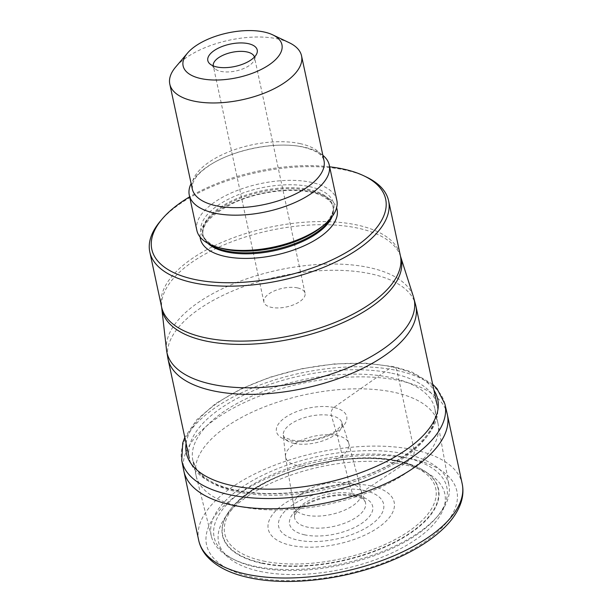<?xml version="1.0" encoding="UTF-8"?>
<svg xmlns="http://www.w3.org/2000/svg" width="612" height="612" viewBox="0 0 612 612"><rect width="100%" height="100%" fill="white"/><g stroke="black" fill="none" stroke-linecap="round" stroke-linejoin="round"><path stroke-width="0.46" stroke-dasharray="3.06 2.29" d="M259.947 571.363A115.668 52.334 -12.1 0 0 419.809 536.693A115.668 52.334 -12.1 0 0 403.461 464.508A115.668 52.334 -12.1 0 0 243.599 499.178A115.668 52.334 -12.1 0 0 259.947 571.363M447.25 414.125A134.747 60.963 -12.1 0 0 399.192 380.58A134.747 60.963 -12.1 0 0 253.506 398.496A134.747 60.963 -12.1 0 0 183.753 470.613M186.094 443.371A128.528 58.155 167.9 0 1 261.882 380.396A128.528 58.155 167.9 0 1 391.779 366.879A128.528 58.155 167.9 0 1 433.954 390.234M293.683 505.451A34.624 15.667 -12.1 0 1 312.579 487.45A34.624 15.667 -12.1 0 1 349.169 483.197L337.304 435.583A32.329 14.627 -12.1 0 0 302.925 439.646A32.329 14.627 -12.1 0 0 285.529 456.598A32.329 14.627 -12.1 0 0 285.582 456.996A32.329 14.627 -12.1 0 0 297.195 465.449A32.329 14.627 167.9 0 0 332.546 460.981A32.329 14.627 167.9 0 0 348.794 443.44L361.463 491.612A34.624 15.667 167.9 0 1 344.066 510.4A34.624 15.667 167.9 0 1 306.207 515.182A34.624 15.667 -12.1 0 1 293.768 506.124A34.624 15.667 -12.1 0 1 293.683 505.451L294.502 516.972A36.246 16.402 -12.1 0 0 307.607 527.162A36.246 16.402 -12.1 0 0 347.907 521.86A36.246 16.402 -12.1 0 0 365.242 501.809A36.246 16.402 -12.1 0 0 352.581 493.677A6.319 3.963 102 0 0 357.477 495.621L364.438 490.51A53.68 24.289 -12.1 0 0 290.249 506.598A53.68 24.289 -12.1 0 0 297.837 540.098A53.68 24.289 167.9 0 0 372.027 524.01A53.68 24.289 167.9 0 0 364.438 490.51L403.461 464.508L411.111 458.809A6.74 4.223 102 0 0 414.033 449.828L396.905 370.482A7.604 4.774 102 0 0 391.779 366.879L333.861 407.477A5.737 3.596 102 0 0 331.398 415.655L337.304 435.583A32.329 14.627 167.9 0 1 348.679 443.057A32.329 14.627 167.9 0 1 348.794 443.44M361.264 490.969L365.242 501.809C363.895 500.409 365.433 499.201 355.006 496.271C341.534 493.892 327.068 495.827 311.607 502.077C303.315 506.009 298.098 509.712 295.94 513.185L294.502 516.972A36.246 16.402 -12.1 0 1 314.285 498.13A36.246 16.402 -12.1 0 1 352.581 493.677L349.169 483.197A34.624 15.667 167.9 0 1 361.264 490.969A34.624 15.667 167.9 0 1 361.463 491.612M261.951 563.331A110.489 49.985 -12.1 0 0 405.32 536.525A110.489 49.985 -12.1 0 0 417.942 467.384A110.489 49.985 -12.1 0 0 399.039 461.264A110.489 49.985 -12.1 0 0 232.323 507.18A110.489 49.985 -12.1 0 0 261.951 563.331M404.31 457.34A118.988 53.833 167.9 0 1 436.478 517.515A118.988 53.833 167.9 0 1 256.68 567.255A118.988 53.833 167.9 0 1 235.964 560.5A118.988 53.833 167.9 0 1 250.132 486.081A118.988 53.833 167.9 0 1 404.31 457.34M436.478 517.515L438.253 515.419A121.513 54.973 -12.1 0 1 254.646 566.222A121.513 54.973 167.9 0 1 233.486 559.314A121.513 54.973 167.9 0 1 211.415 536.441A121.513 54.973 167.9 0 1 272.784 470.659A121.513 54.973 167.9 0 1 405.404 453.974A121.513 54.973 -12.1 0 1 449.009 485.5L438.177 424.346A123.739 55.983 167.9 0 1 373.565 490.288A123.739 55.983 167.9 0 1 240.248 506.545A123.739 55.983 167.9 0 1 196.222 476.213A123.739 55.983 167.9 0 1 196.016 475.333A123.739 55.983 167.9 0 1 259.587 408.862A123.739 55.983 167.9 0 1 393.768 392.238A123.739 55.983 167.9 0 1 438.001 423.458A123.739 55.983 167.9 0 1 438.177 424.346M438.253 515.419A121.513 54.973 -12.1 0 0 449.009 485.5M391.856 373.228A126.745 57.344 167.9 0 1 437.159 405.198A126.745 57.344 167.9 0 1 372.05 473.283A126.745 57.344 167.9 0 1 234.603 490.311A126.745 57.344 167.9 0 1 189.299 458.334A126.745 57.344 167.9 0 1 254.416 390.257A126.745 57.344 167.9 0 1 391.856 373.228M366.221 176.937A122.109 55.248 -12.1 0 0 344.954 169.998A122.109 55.248 -12.1 0 0 176.187 206.596A122.109 55.248 -12.1 0 0 160.436 221.054M329.638 166.816A119.585 54.108 -12.1 0 0 189.651 196.827M196.85 230.387A71.581 32.39 167.9 0 1 233.623 191.939A71.581 32.39 167.9 0 1 311.248 182.322A71.581 32.39 167.9 0 1 336.837 200.384M322.868 155.31A71.581 32.39 -12.1 0 0 303.69 147.071A71.581 32.39 -12.1 0 0 191.12 183.562M289.201 42.695A67.374 30.485 -12.1 0 0 277.466 38.87A67.374 30.485 -12.1 0 0 184.35 59.058A67.374 30.485 -12.1 0 0 175.659 67.037M254.431 57.069A21.053 9.524 167.9 0 1 254.47 57.245A21.053 9.524 167.9 0 1 254.156 60.167A21.053 9.524 167.9 0 1 220.825 71.382A21.053 9.524 167.9 0 1 214.789 68.605A21.053 9.524 167.9 0 1 213.297 66.073A21.053 9.524 167.9 0 1 213.267 65.889M297.539 287.908A21.053 9.524 -12.1 0 0 274.704 290.738A21.053 9.524 -12.1 0 0 263.887 302.045A21.053 9.524 -12.1 0 0 271.414 307.354A21.053 9.524 -12.1 0 0 294.242 304.531A21.053 9.524 -12.1 0 0 305.059 293.217A21.053 9.524 -12.1 0 0 297.539 287.908M252.297 577.062A128.007 57.918 167.9 0 1 234.197 497.173A128.007 57.918 167.9 0 1 411.111 458.809A128.007 57.918 167.9 0 1 429.211 538.698A128.007 57.918 167.9 0 1 252.297 577.062M198.693 540.304A134.747 60.963 167.9 0 1 267.911 467.928A134.747 60.963 167.9 0 1 414.033 449.828A134.747 60.963 167.9 0 1 462.198 483.817M444.901 403.989A134.571 60.886 -12.1 0 0 396.905 370.482A134.571 60.886 -12.1 0 0 251.402 388.383A134.571 60.886 -12.1 0 0 181.741 460.408M333.861 407.477A35.917 16.249 -12.1 0 0 284.22 418.241A35.917 16.249 -12.1 0 0 289.3 440.655A35.917 16.249 -12.1 0 0 338.941 429.892A35.917 16.249 -12.1 0 0 333.861 407.477M294.104 443.417A30.057 13.594 167.9 0 1 283.264 435.193A30.057 13.594 167.9 0 1 299.436 419.434A30.057 13.594 167.9 0 1 331.398 415.655A30.057 13.594 167.9 0 1 341.97 422.601A30.057 13.594 167.9 0 1 327.321 439.118A30.057 13.594 167.9 0 1 294.104 443.417M304.776 534.857A42.473 19.217 167.9 0 1 298.771 508.35A42.473 19.217 167.9 0 1 357.477 495.621A42.473 19.217 167.9 0 1 363.474 522.128A42.473 19.217 167.9 0 1 304.776 534.857M371.163 485.943A64.382 29.131 -12.1 0 0 282.178 505.244A64.382 29.131 -12.1 0 0 291.281 545.422A64.382 29.131 167.9 0 0 380.266 526.121A64.382 29.131 167.9 0 0 371.163 485.943M263.336 561.028A107.88 48.807 -12.1 0 0 412.434 528.692A107.88 48.807 -12.1 0 0 397.188 461.372A107.88 48.807 -12.1 0 0 248.082 493.7A107.88 48.807 -12.1 0 0 263.336 561.028M398.802 461.15A110.198 49.855 167.9 0 1 417.659 467.254A110.198 49.855 167.9 0 1 405.075 536.204A110.198 49.855 167.9 0 1 262.081 562.948A110.198 49.855 167.9 0 1 232.529 506.943A110.198 49.855 167.9 0 1 398.802 461.15M237.096 491.841A123.739 55.983 -12.1 0 0 371.277 475.218A123.739 55.983 -12.1 0 0 434.849 408.747A123.739 55.983 -12.1 0 0 390.617 377.535A123.739 55.983 -12.1 0 0 256.436 394.159A123.739 55.983 -12.1 0 0 192.864 460.629A123.739 55.983 -12.1 0 0 237.096 491.841M415.839 305.748A126.745 57.344 -12.1 0 0 370.535 273.778A126.745 57.344 -12.1 0 0 233.095 290.799A126.745 57.344 -12.1 0 0 167.979 358.884M166.51 349.911A126.424 57.199 167.9 0 1 234.312 283.494A126.424 57.199 167.9 0 1 368.967 267.52A126.424 57.199 167.9 0 1 413.498 296.958M400.592 256.535A122.27 55.317 -12.1 0 0 357.523 228.069A122.27 55.317 -12.1 0 0 357.423 228.047A122.27 55.317 -12.1 0 0 227.236 243.538A122.27 55.317 -12.1 0 0 161.713 307.744M161.583 306.941A122.109 55.248 167.9 0 1 224.26 241.365A122.109 55.248 167.9 0 1 356.635 224.918A122.109 55.248 167.9 0 1 356.735 224.941A122.109 55.248 167.9 0 1 400.386 255.747M200.116 237.066A69.898 31.625 167.9 0 1 238.03 200.591A69.898 31.625 167.9 0 1 312.097 191.916A69.898 31.625 167.9 0 1 336.592 207.812M207.812 243.27A66.532 30.103 167.9 0 1 203.046 235.207A66.532 30.103 167.9 0 1 237.227 199.466A66.532 30.103 167.9 0 1 309.374 190.531A66.532 30.103 167.9 0 1 333.158 207.315A66.532 30.103 167.9 0 1 332.117 216.625M330.182 219.004A66.532 30.103 -12.1 0 0 332.943 206.313A66.532 30.103 -12.1 0 0 309.159 189.529A66.532 30.103 -12.1 0 0 237.012 198.472A66.532 30.103 -12.1 0 0 202.832 234.205A66.532 30.103 -12.1 0 0 210.551 244.655M309.465 186.622A67.825 30.684 167.9 0 1 322.004 226.616C331.214 219.899 334.749 208.31 332.943 206.313L331.513 203.413C332.331 203.253 324.153 194.402 310.766 192.267C290.417 187.693 258.754 191.755 235.528 202.09C211.905 213.665 201.08 224.703 203.046 235.207L202.832 234.205C202.014 236.798 209.993 245.886 221.131 248.243A67.825 30.684 167.9 0 1 217.535 205.64A67.825 30.684 167.9 0 1 309.465 186.622M299.911 143.575A67.374 30.485 167.9 0 1 323.993 160.566L322.746 157.575C322.578 157.735 320.749 151.294 302.688 147.048C275.997 140.668 229.408 150.414 207.04 167.099C202.105 170.633 198.38 174.114 195.871 177.526L192.994 182.537L192.245 188.817A67.374 30.485 167.9 0 1 226.853 152.625A67.374 30.485 167.9 0 1 299.911 143.575M432.661 384.221L411.509 371.828L393.791 366.657L365.701 363.199L334.397 363.918L301.754 368.722L269.793 377.298L240.501 389.133L215.661 403.538L196.72 419.801L184.809 437.358M348.679 443.057L341.97 422.601C341.129 423.756 344.862 422.846 336.302 430.389C326.456 438.138 303.843 442.996 291.656 439.974C280.189 436.325 284.756 435.981 283.264 435.193L285.529 456.598M285.582 456.996L293.768 506.124M417.942 467.384L398.481 461.035C347.241 448.841 259.848 472.778 232.529 506.943L232.323 507.18M235.964 560.5L233.486 559.314M196.016 475.333L192.864 460.629L196.567 469.136C204.148 479.28 217.191 486.265 235.704 490.105C272.501 498.321 328.552 491.49 370.971 473.451C414.515 455.81 440.097 427.627 434.849 408.747L438.001 423.458M254.156 60.167L256.841 53.512M214.789 68.605L209.602 63.633M263.887 302.045L213.297 66.073M305.059 293.217L254.47 57.245M211.415 536.441L196.222 476.213"/><path stroke-width="0.92" d="M183.753 470.613A134.747 60.963 -12.1 0 0 183.845 471.056A134.747 60.963 -12.1 0 0 232.009 505.053A134.747 60.963 -12.1 0 0 378.132 486.945A134.747 60.963 -12.1 0 0 447.349 414.569A134.747 60.963 -12.1 0 0 447.25 414.125L444.901 403.989A134.571 60.886 -12.1 0 1 376.303 476.534A134.571 60.886 -12.1 0 1 229.936 494.802A134.571 60.886 -12.1 0 1 181.741 460.408L183.753 470.613M433.954 390.234A128.528 58.155 167.9 0 1 380.763 464.301A128.528 58.155 167.9 0 1 232.315 485.614A128.528 58.155 167.9 0 1 186.094 443.371M189.651 196.827A119.585 54.108 -12.1 0 0 177.641 204.806A119.585 54.108 -12.1 0 0 162.211 218.958L160.436 221.054A122.109 55.248 -12.1 0 0 149.802 251.999A122.109 55.248 -12.1 0 0 193.453 282.805A122.109 55.248 -12.1 0 0 362.22 246.208A122.109 55.248 -12.1 0 0 388.605 200.805A122.109 55.248 -12.1 0 0 366.221 176.937L363.742 175.759A119.585 54.108 -12.1 0 0 342.919 168.966A119.585 54.108 -12.1 0 0 329.638 166.816M162.211 218.958A119.585 54.108 -12.1 0 0 194.547 279.432A119.585 54.108 -12.1 0 0 359.825 243.591A119.585 54.108 -12.1 0 0 363.742 175.759M329.279 165.133L336.837 200.384A71.581 32.39 167.9 0 1 324.482 224.535A71.581 32.39 167.9 0 1 222.439 248.449A71.581 32.39 167.9 0 1 218.025 247.363A71.581 32.39 167.9 0 1 196.85 230.387L189.292 195.144A71.581 32.39 -12.1 0 0 214.881 213.198A71.581 32.39 -12.1 0 0 292.505 203.582A71.581 32.39 -12.1 0 0 329.279 165.133A71.581 32.39 -12.1 0 0 322.868 155.31M191.12 183.562A71.581 32.39 -12.1 0 0 189.292 195.144M187.517 53.083L175.659 67.037A67.374 30.485 -12.1 0 0 169.799 84.104A67.374 30.485 -12.1 0 0 193.874 101.102A67.374 30.485 -12.1 0 0 286.99 80.914A67.374 30.485 -12.1 0 0 301.548 55.86A67.374 30.485 -12.1 0 0 289.201 42.695L272.669 34.83A50.528 22.858 -12.1 0 0 263.871 31.962A50.528 22.858 -12.1 0 0 194.035 47.101A50.528 22.858 -12.1 0 0 187.517 53.083A50.528 22.858 -12.1 0 0 201.18 78.634A50.528 22.858 -12.1 0 0 271.009 63.495A50.528 22.858 -12.1 0 0 272.669 34.83M216.847 66.968A25.268 11.429 167.9 0 1 209.602 63.633A25.268 11.429 167.9 0 1 217.688 48.478A25.268 11.429 167.9 0 1 248.197 43.628A25.268 11.429 167.9 0 1 256.841 53.512A25.268 11.429 167.9 0 1 216.847 66.968M213.267 65.889A21.053 9.524 167.9 0 1 224.29 54.69A21.053 9.524 167.9 0 1 246.95 51.936A21.053 9.524 167.9 0 1 254.431 57.069M462.198 483.817A134.747 60.963 167.9 0 1 392.973 556.193A134.747 60.963 167.9 0 1 246.858 574.301A134.747 60.963 167.9 0 1 198.693 540.304C199.956 546.042 202.603 551.267 206.642 555.971C215.975 566.452 230.303 573.719 249.635 577.774C286.661 585.913 339.905 580.275 383.204 563.874C409.887 553.814 430.626 541.391 445.421 526.603C453.385 518.517 458.702 510.125 461.356 501.419C463.123 495.452 463.399 489.585 462.198 483.817L447.349 414.569M189.299 458.334L167.979 358.884A126.745 57.344 -12.1 0 0 213.282 390.861A126.745 57.344 -12.1 0 0 350.73 373.833A126.745 57.344 -12.1 0 0 415.839 305.748L437.159 405.198M415.839 305.748L413.498 296.958A126.424 57.199 167.9 0 1 351.625 366.297A126.424 57.199 167.9 0 1 212.112 384.313A126.424 57.199 167.9 0 1 166.51 349.911L167.979 358.884M388.605 200.805L400.386 255.747A122.109 55.248 167.9 0 1 337.709 321.315A122.109 55.248 167.9 0 1 205.326 337.763A122.109 55.248 167.9 0 1 205.227 337.748A122.109 55.248 167.9 0 1 161.583 306.941L161.713 307.744A122.27 55.317 -12.1 0 0 205.816 341.022A122.27 55.317 -12.1 0 0 205.915 341.037A122.27 55.317 -12.1 0 0 340.8 323.572A122.27 55.317 -12.1 0 0 400.592 256.535L413.498 296.958M336.592 207.812A69.898 31.625 167.9 0 1 302.879 246.361A69.898 31.625 167.9 0 1 225.369 256.482A69.898 31.625 167.9 0 1 200.116 237.066M332.117 216.625A66.532 30.103 167.9 0 1 226.83 251.991A66.532 30.103 167.9 0 1 207.812 243.27M210.551 244.655A66.532 30.103 -12.1 0 0 226.616 250.989A66.532 30.103 -12.1 0 0 330.182 219.004M324.482 224.535L322.004 226.616A67.825 30.684 167.9 0 1 225.315 249.275A67.825 30.684 167.9 0 1 221.131 248.243L218.025 247.363M301.548 55.86L323.993 160.566A67.374 30.485 167.9 0 1 289.384 196.758A67.374 30.485 167.9 0 1 216.327 205.808A67.374 30.485 167.9 0 1 192.245 188.817L169.799 84.104M183.845 471.056L198.693 540.304M184.809 437.358L182.72 443.004L181.741 460.408M432.661 384.221L437.022 388.681L444.901 403.989M161.713 307.744L166.51 349.911M400.386 255.747L400.592 256.535M149.802 251.999L161.583 306.941"/></g></svg>
